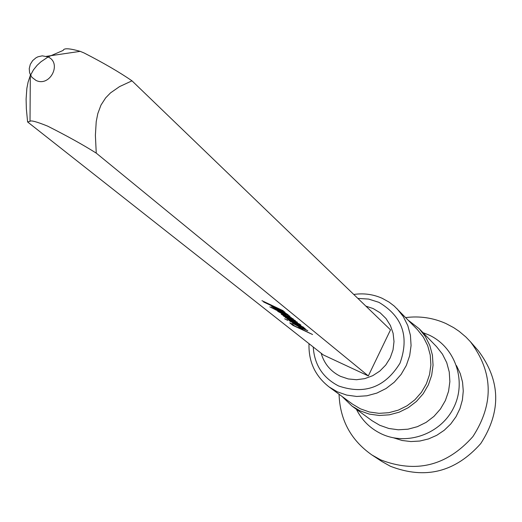 <?xml version="1.0" encoding="UTF-8"?>
<svg xmlns="http://www.w3.org/2000/svg" width="522" height="522" viewBox="0 0 522 522"><rect width="100%" height="100%" fill="white"/><g stroke="black" fill="none" stroke-linecap="round" stroke-linejoin="round"><path stroke-width="0.78" d="M405.692 317.585C419.708 315.83 433.129 317.813 445.945 323.536L453.696 327.653L459.158 331.333L465.878 336.99L470.446 341.753C493.27 372.186 494.08 403.8 472.893 436.594C446.936 465.807 416.158 473.552 380.571 459.83L371.997 455.014C350.954 440.294 339.972 420.04 339.052 394.247M470.446 341.753L478.302 350.719C500.663 380.531 501.479 411.486 480.749 443.569C455.36 472.149 425.228 479.711 390.365 466.257L381.967 461.539L371.997 455.014M456.482 365.615L460.26 373.595L462.551 382.169L463.268 391.05L462.394 399.956L459.954 408.602L456.013 416.713L450.714 424.014L444.215 430.285L436.738 435.309L428.516 438.93L419.812 441.038L410.918 441.56L402.116 440.49L393.686 437.86M423.009 332.671L428.64 334.87C454.851 346.588 466.916 380.46 453.983 407.043C441.436 433.802 407.108 446.303 381.164 433.756C370.137 428.399 361.883 420.243 356.402 409.3M408.361 320.325L419.205 328.743L436.536 346.634L442.447 354.131L446.747 362.692L449.253 371.99L449.866 381.66L448.555 391.304L445.37 400.55L440.431 409.026L433.945 416.393L426.161 422.357L417.391 426.676L407.989 429.188L398.325 429.795L388.786 428.471L379.755 425.28L372.108 420.752L351.985 406.083L342.138 396.511M419.205 328.743L425.358 336.546L429.821 345.466L432.425 355.156L433.051 365.224L431.674 375.285L428.34 384.929L423.185 393.771L416.412 401.457L408.289 407.682L399.147 412.197L389.347 414.827L379.279 415.473L369.348 414.109L359.939 410.794L351.985 406.083M353.772 294.467C363.717 293.005 373.217 294.297 382.28 298.343L389.079 302.114L394.227 306.049L417.43 329.63L423.388 337.14L427.72 345.734L430.252 355.077L430.878 364.793L429.567 374.496L426.37 383.807L421.411 392.348L414.886 399.774L407.056 405.79L398.24 410.161L388.786 412.706L379.07 413.339L369.485 412.028L360.408 408.83L352.611 404.198L329.075 386.926C315.138 376.023 308.45 361.602 309.011 343.672M397.046 308.724L403.271 316.58L407.799 325.571L410.436 335.346L411.075 345.525L409.685 355.691L406.325 365.452L401.118 374.404L394.273 382.195L386.065 388.512L376.825 393.105L366.92 395.787L356.754 396.459L346.719 395.102L337.225 391.768L329.075 386.926M357.844 298.388L368.636 299.086L378.894 302.336C402.455 316.312 409.496 336.592 400.009 363.175C385.125 387.311 364.643 394.906 338.563 385.954C322.857 377.804 314.414 364.819 313.233 346.993M365.896 306.14L373.158 308.561L380.16 312.802L386.006 318.537L390.397 325.48L393.112 333.29L394.006 341.571L393.027 349.897L390.221 357.857L385.738 365.048L379.794 371.096L372.701 375.696L364.813 378.62L356.526 379.722L348.272 378.946L340.461 376.336C330.654 371.488 324.214 363.788 321.154 353.237M48.057 56.996L40.951 61.779L37.186 65.243L33.454 69.883L30.224 75.807L28.064 82.195L26.863 88.316L26.1 99.05L26.348 108.713L27.601 121.959L323.281 354.914L368.33 375.918L390.508 329.852L131.994 80.832C119.505 72.232 103.513 62.927 84.016 52.931L80.199 51.358C69.485 48.292 63.814 47.972 63.208 50.393L48.494 56.748M283.302 310.786L261.94 300.672L283.302 310.786M284.875 312.058L263.564 301.964L284.875 312.058M284.581 312.463L288.17 314.799L284.966 313.52L276.993 308.972L274.415 308.071L278.095 310.316L271.636 306.447L284.686 312.254M300.065 324.377L285.364 317.559L287.022 318.113L283.322 315.901L285.214 316.6L281.234 314.205L295.341 320.547L283.857 315.653L297.403 322.218L285.945 317.33L300.065 324.377M303.739 327.359L289.136 320.58L290.552 321.023L287.048 318.857L300.933 325.082L289.651 320.306L303.739 327.359M305.194 328.534L290.004 321.278L305.194 328.534M287.824 320.475L284.647 318.792L287.824 320.475M302.127 327.555L307.791 330.726L301.853 328.292L292.483 323.19L299.217 325.996L301.762 328.044L305.409 329.519L302.205 327.392M27.601 121.959L29.995 121.332C30.844 120.132 36.729 121.73 47.652 126.135C67.26 136.04 83.455 145.038 96.25 153.116L368.33 375.918M312.58 334.524L292.92 325.395L289.736 322.857L292.013 323.914L294.512 325.911L300.816 328.84L298.708 327.144L300.985 328.201L303.086 329.891L312.58 334.524M287.563 315.79L293.41 319.079L287.361 316.613L277.697 311.327L284.562 314.172L287.25 316.339L290.963 317.839L287.648 315.621M287.159 314.668L290.121 316.325L278.415 311.19L269.828 306.838L287.159 314.668M35.972 80.408L31.868 77.276L29.61 72.852L29.239 68.61L30.296 64.376L32.645 60.617L36.038 57.766L38.008 56.781L42.217 55.841L47.711 56.833C62.431 62.666 50.119 87.442 35.972 80.408M96.25 153.116L95.389 135.289L96.224 121.593L97.816 113.581L101 105.052L105.653 97.875L110.507 92.89L119.558 86.6L131.994 80.832M292.92 325.395L293.181 324.847M300.816 328.84L301.09 328.279M297.612 325.252L294.819 324.345L299.478 326.987L297.527 325.415M299.745 326.42L299.478 326.987M282.937 313.422L280.099 312.515L284.901 315.255L282.852 313.598M285.182 314.675L284.901 315.255M276.06 310.101L276.288 309.631M275.603 309.735L275.766 309.389M279.851 310.851L280.027 310.486M271.929 306.877L272.086 306.551M281.169 311.243L285.612 313.487L281.169 311.243M278.937 310.244L279.185 309.742M30.322 74.816L30.008 121.326M46.386 56.337L80.199 51.352M290.995 317.767L291.152 317.435"/></g></svg>
